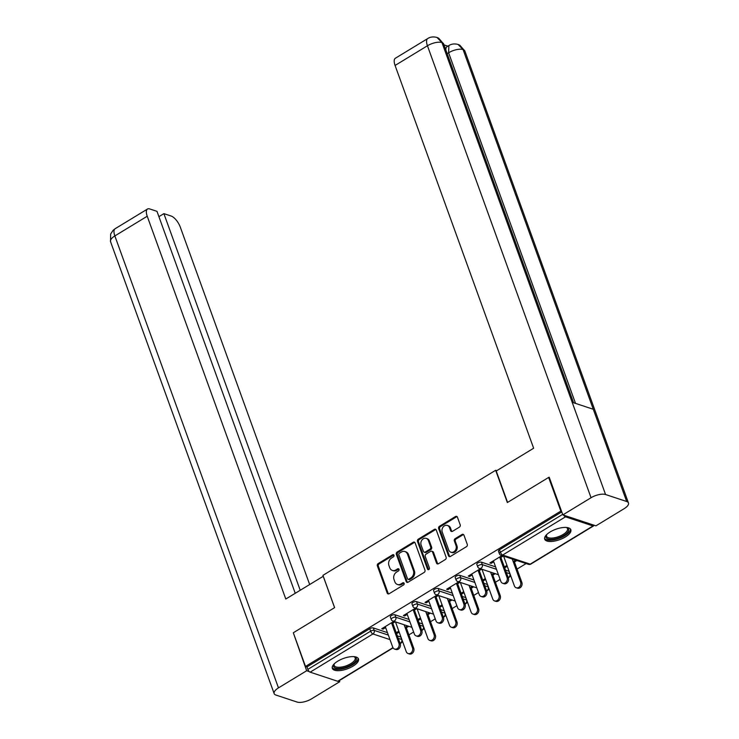 <?xml version="1.0" encoding="UTF-8"?>
<svg xmlns="http://www.w3.org/2000/svg" width="739" height="739" viewBox="0 0 739 739"><rect width="100%" height="100%" fill="white"/><g stroke="black" fill="none" stroke-linecap="round" stroke-linejoin="round"><path stroke-width="1.11" d="M393.97 555.248A1.229 0.998 -71.7 0 0 392.64 554.777L378.183 563.571A1.746 1.432 -71.7 0 0 377.37 565.908L387.199 593.066A1.746 1.432 -71.7 0 0 389.102 593.75L403.559 584.955A1.229 0.998 -71.7 0 0 402.801 582.84L400.926 583.976A5.598 4.582 -71.7 0 1 397.416 584.466A5.598 4.582 -71.7 0 1 394.829 581.796L394.007 579.533A5.598 4.582 -71.7 0 1 396.612 572.06L398.487 570.914A1.229 0.998 -71.7 0 0 397.721 568.808L395.845 569.945A5.598 4.582 -71.7 0 1 392.344 570.434A5.598 4.582 -71.7 0 1 389.749 567.764L388.926 565.501A5.598 4.582 -71.7 0 1 391.531 558.019L393.407 556.883A1.229 0.998 -71.7 0 0 393.97 555.248M393.841 554.989A1.229 0.998 -71.7 0 0 393.61 555.091L379.153 563.885A1.746 1.432 -71.7 0 0 378.34 566.222L388.169 593.389A1.746 1.432 -71.7 0 0 388.529 593.953M404.002 583.053A1.229 0.998 -71.7 0 0 403.771 583.163L401.896 584.3L400.926 583.976M398.921 569.021A1.229 0.998 -71.7 0 0 398.69 569.132L396.825 570.268L395.845 569.945M550.176 531.941A13.902 5.542 160.1 0 0 544.689 539.193A13.902 5.542 160.1 0 0 565.353 536.967A13.902 5.542 160.1 0 0 570.841 529.724A13.902 5.542 160.1 0 0 550.176 531.941M337.815 661.137A13.902 5.542 160.1 0 0 332.328 668.389A13.902 5.542 160.1 0 0 352.993 666.162A13.902 5.542 160.1 0 0 358.48 658.92A13.902 5.542 160.1 0 0 337.815 661.137M459.381 527.147A1.746 1.432 -71.7 0 0 460.194 524.81L457.441 517.189A1.746 1.432 -71.7 0 0 455.529 516.506L439.474 526.279A1.746 1.432 -71.7 0 0 438.661 528.616L448.499 555.774A1.746 1.432 -71.7 0 0 450.402 556.458L466.457 546.684A1.746 1.432 -71.7 0 0 467.27 544.347L463.944 535.147A1.746 1.432 -71.7 0 0 462.032 534.463L455.159 538.648A1.746 1.432 -71.7 0 0 454.346 540.985L456 545.548A4.683 3.834 -71.7 0 1 455.132 550.61A4.683 3.834 -71.7 0 1 450.892 552.209A4.683 3.834 -71.7 0 1 448.721 549.973L442.245 532.098A4.683 3.834 -71.7 0 1 443.114 527.036A4.683 3.834 -71.7 0 1 447.354 525.438A4.683 3.834 -71.7 0 1 449.524 527.664L450.605 530.648A1.746 1.432 -71.7 0 0 452.508 531.323L459.381 527.147M305.503 666.43L293.318 632.769L334.619 607.634L322.934 575.348L495.657 470.281L507.342 502.557L548.643 477.431L560.836 511.092L305.503 666.43L306.962 666.92L307.849 669.377L370.645 631.171L369.759 628.713L306.962 666.92M415.124 542.934A1.746 1.432 -71.7 0 0 413.221 542.25L397.166 552.024A1.746 1.432 -71.7 0 0 396.344 554.361L406.182 581.519A1.746 1.432 -71.7 0 0 408.085 582.203L424.14 572.429A1.746 1.432 -71.7 0 0 424.953 570.092L415.124 542.934M418.32 539.147L434.375 529.383A1.746 1.432 -71.7 0 1 436.278 530.057L446.116 557.224A1.746 1.432 -71.7 0 1 445.303 559.562L438.43 563.737A1.746 1.432 -71.7 0 1 436.518 563.063L432.537 552.042A1.746 1.432 -71.7 0 0 430.625 551.359L426.07 554.139A1.746 1.432 -71.7 0 0 425.258 556.476L429.405 567.94A1.229 0.998 -71.7 0 1 427.502 569.095L417.507 541.484A1.746 1.432 -71.7 0 1 418.32 539.147L419.29 539.47L435.345 529.706L434.375 529.383M496.793 470.66L495.657 470.281M393.083 647.9L338.24 681.256A2.67 1.108 -121.3 0 1 337.686 681.284L310.149 672.167A2.67 1.108 -121.3 0 1 307.849 669.377M548.643 477.431L549.373 477.671M560.836 511.092L561.557 511.333M563.755 515.194A2.67 1.108 58.7 0 0 565.483 516.829L593.02 525.946A2.67 1.108 58.7 0 0 593.574 525.919A2.67 1.108 58.7 0 0 593.87 525.161M526.113 563.571L517.023 569.104M500.118 579.394L495.398 582.258M478.493 592.549L473.773 595.412M456.868 605.703L452.148 608.576M435.243 618.857L430.523 621.73M413.618 632.011L408.898 634.884M396.307 632.676L396.538 633.609M382.682 628.168L383.033 629.138L381.767 628.723L393.859 621.36M407.485 625.868L405.064 627.346M398.82 631.143L396.215 632.732M396.658 633.646L399.171 632.113M406.33 627.762L408.75 626.293M383.033 629.138L385.619 627.568M391.855 623.771L395.125 621.785M481.412 562.157L482.308 564.614A2.67 1.062 -19.9 0 0 478.77 565.4A2.67 1.062 160.1 0 0 477.708 566.785L476.821 564.328A2.67 1.062 -19.9 0 1 477.874 562.933A2.67 1.062 -19.9 0 1 481.412 562.157L495.573 566.841M505.485 570.12L508.959 571.275A2.67 1.062 -19.9 0 1 509.106 571.33M565.483 516.829L502.686 555.026A2.67 1.108 58.7 0 1 500.386 552.236A2.67 1.062 160.1 0 0 499.333 553.631L498.446 551.174A2.67 1.062 -19.9 0 1 499.499 549.779L500.386 552.236L562.656 514.362M561.76 511.905L499.499 549.779M369.759 628.713A2.67 1.062 -19.9 0 1 373.297 627.928L387.448 632.621M397.36 635.9L400.834 637.046A2.67 1.062 -19.9 0 1 400.981 637.11M483.029 580.983L485.671 579.496M492.821 575.145L495.25 573.667M493.985 573.252L491.555 574.72M485.32 578.517L482.715 580.106M472.119 574.942L469.533 576.512L468.267 576.097L480.359 568.744M478.355 571.145L481.625 569.159M438.162 588.466L439.058 590.923A2.67 1.062 -19.9 0 0 435.52 591.708A2.67 1.062 160.1 0 0 434.467 593.103L433.571 590.646A2.67 1.062 -19.9 0 1 434.624 589.251A2.67 1.062 -19.9 0 1 438.162 588.466L452.323 593.149M462.235 596.428L465.709 597.583A2.67 1.062 -19.9 0 1 465.856 597.639M439.779 607.292L442.421 605.804M449.571 601.454L452 599.976M450.735 599.56L448.305 601.038M442.07 604.835L439.465 606.414M428.869 601.25L426.283 602.83L425.017 602.405L437.109 595.052M435.105 597.454L438.375 595.468M394.922 614.774L395.808 617.241A2.67 1.062 -19.9 0 0 392.27 618.016A2.67 1.062 160.1 0 0 391.217 619.411L390.321 616.954A2.67 1.062 -19.9 0 1 391.384 615.559A2.67 1.062 -19.9 0 1 394.922 614.774L409.073 619.467M418.985 622.746L422.459 623.892A2.67 1.062 -19.9 0 1 422.606 623.956M407.244 614.405L404.658 615.984L403.392 615.559L415.484 608.206M413.48 610.617L416.75 608.622M418.154 620.455L420.796 618.959M427.946 614.608L430.375 613.139M429.11 612.714L426.689 614.192M420.445 617.989L417.84 619.568M416.547 601.62L417.433 604.077A2.67 1.062 -19.9 0 0 413.895 604.862A2.67 1.062 160.1 0 0 412.842 606.257L411.946 603.8A2.67 1.062 -19.9 0 1 412.999 602.405A2.67 1.062 -19.9 0 1 416.547 601.62L430.698 606.303M440.61 609.592L444.084 610.737A2.67 1.062 -19.9 0 1 444.231 610.802M450.494 588.096L447.908 589.676L446.642 589.251L458.734 581.898M456.73 584.3L460 582.314M461.404 594.138L464.046 592.65M471.196 588.299L473.625 586.821M472.36 586.406L469.93 587.884M463.695 591.671L461.09 593.26M459.787 575.311L460.683 577.769A2.67 1.062 -19.9 0 0 457.145 578.554A2.67 1.062 160.1 0 0 456.083 579.949L455.196 577.482A2.67 1.062 -19.9 0 1 456.249 576.097A2.67 1.062 -19.9 0 1 459.787 575.311L473.948 579.995M483.86 583.274L487.334 584.429A2.67 1.062 -19.9 0 1 487.481 584.484M493.744 561.788L491.158 563.358L489.892 562.942L501.984 555.58M499.98 557.991L503.25 556.005M504.654 567.829L507.296 566.342M514.446 561.991L516.875 560.513M515.61 560.097L513.18 561.566M506.945 565.363L504.34 566.952M418.283 620.492L417.932 619.522M404.658 615.984L404.307 615.005M439.908 607.338L439.557 606.359M426.283 602.83L425.932 601.851M461.533 594.184L461.182 593.205M447.908 589.676L447.557 588.697M483.158 581.03L482.798 580.05M469.533 576.512L469.182 575.542M504.783 567.866L504.423 566.896M491.158 563.358L490.798 562.388M392.344 570.434L393.314 570.757A5.598 4.582 -71.7 0 0 396.825 570.268M397.416 584.466L398.395 584.789A5.598 4.582 -71.7 0 0 401.896 584.3M414.764 542.371A1.746 1.432 -71.7 0 0 414.191 542.574L398.136 552.338A1.746 1.432 -71.7 0 0 397.323 554.675L407.152 581.842A1.746 1.432 -71.7 0 0 407.512 582.406M399.42 553.225A1.229 0.998 -71.7 0 0 398.857 554.86L407.485 578.702A1.229 0.998 -71.7 0 0 408.815 579.173L410.792 577.972A5.598 4.582 -71.7 0 0 413.397 570.499L407.503 554.204A5.598 4.582 -71.7 0 0 404.907 551.534A5.598 4.582 -71.7 0 0 401.397 552.024L399.42 553.225M408.048 579.284L409.027 579.607A1.229 0.998 -71.7 0 0 409.794 579.496L408.815 579.173M404.907 551.534L405.877 551.857A5.598 4.582 -71.7 0 1 408.473 554.527L414.367 570.822A5.598 4.582 -71.7 0 1 411.762 578.295L409.794 579.496M435.918 529.503A1.746 1.432 -71.7 0 0 435.345 529.706M431.724 551.211L432.694 551.534A1.746 1.432 -71.7 0 1 433.507 552.366L437.497 563.377A1.746 1.432 -71.7 0 0 437.857 563.94M419.29 539.47A1.746 1.432 -71.7 0 0 418.477 541.807L428.472 569.418A1.229 0.998 -71.7 0 0 428.611 569.677M428.398 540.615A4.683 3.834 -71.7 0 0 426.227 538.38A4.683 3.834 -71.7 0 0 421.987 539.978A4.683 3.834 -71.7 0 0 421.119 545.04L423.401 551.34A1.746 1.432 -71.7 0 0 425.304 552.024L429.867 549.253A1.746 1.432 -71.7 0 0 430.68 546.915L428.398 540.615L429.368 540.939A4.683 3.834 -71.7 0 0 427.197 538.703L426.227 538.38M424.204 552.172L425.184 552.495A1.746 1.432 -71.7 0 0 426.274 552.347L425.304 552.024M429.368 540.939L431.65 547.239A1.746 1.432 -71.7 0 1 430.837 549.576L426.274 552.347M447.354 525.438L448.333 525.762A4.683 3.834 -71.7 0 1 450.504 527.988L451.575 530.971A1.746 1.432 -71.7 0 0 451.935 531.526M450.892 552.209L451.862 552.523A4.683 3.834 -71.7 0 0 456.102 550.934A4.683 3.834 -71.7 0 0 456.97 545.872L456 545.548M463.575 534.583A1.746 1.432 -71.7 0 0 463.002 534.787L456.139 538.971A1.746 1.432 -71.7 0 0 455.316 541.308L456.97 545.872M457.081 516.626A1.746 1.432 -71.7 0 0 456.508 516.829L440.453 526.602A1.746 1.432 -71.7 0 0 439.64 528.939L449.469 556.097A1.746 1.432 -71.7 0 0 449.829 556.661M412.473 647.835L413.738 648.251A4.009 3.279 108.3 0 1 412.999 652.592A4.009 3.279 108.3 0 1 409.36 653.96L408.094 653.535A4.009 3.279 -71.7 0 0 411.734 652.168A4.009 3.279 -71.7 0 0 412.473 647.835L404.122 624.76M395.476 621.896L406.238 651.632A4.009 3.279 -71.7 0 0 408.094 653.535M413.738 648.251L405.97 626.792M385.268 626.589L392.714 647.152A4.009 3.279 -71.7 0 0 394.571 649.064A4.009 3.279 -71.7 0 0 398.201 647.697A4.009 3.279 -71.7 0 0 398.949 643.355L400.215 643.771A4.009 3.279 108.3 0 1 399.466 648.112A4.009 3.279 108.3 0 1 395.836 649.479L394.571 649.064M392.769 623.217L400.215 643.771M391.504 622.792L398.949 643.355M354.11 656.666A12.036 4.794 -19.9 0 1 354.434 656.768A12.036 4.794 -19.9 0 1 345.972 667.151A12.036 4.794 -19.9 0 1 334.056 664.149A12.036 4.794 -19.9 0 1 334.24 663.862M334.324 663.779A11.14 4.443 160.1 0 0 334.204 665.442A11.14 4.443 160.1 0 0 345.612 666.033A11.14 4.443 160.1 0 0 355.154 657.858A11.14 4.443 160.1 0 0 353.999 656.657M332.19 667.576A13.819 5.506 160.1 0 0 346.12 667.853A13.819 5.506 160.1 0 0 358.064 658.209M566.471 527.47A12.036 4.794 -19.9 0 1 566.795 527.581A12.036 4.794 -19.9 0 1 567.681 532.265A12.036 4.794 -19.9 0 1 553.178 539.174A12.036 4.794 -19.9 0 1 546.417 534.953A12.036 4.794 -19.9 0 1 546.601 534.666M546.684 534.583A11.14 4.443 160.1 0 0 546.564 536.255A11.14 4.443 160.1 0 0 555.497 537.549A11.14 4.443 160.1 0 0 566.637 531.563A11.14 4.443 160.1 0 0 567.515 528.662A11.14 4.443 160.1 0 0 566.36 527.461M544.551 538.38A13.819 5.506 160.1 0 0 556.005 539.387A13.819 5.506 160.1 0 0 569.224 532.117A13.819 5.506 160.1 0 0 570.425 529.022M323.266 576.272L285.799 599.024L147.227 216.241L114.859 235.926L278.474 687.889L306.676 670.735L293.355 632.88M334.591 607.652L323.22 576.254M309.659 584.503L180.316 227.187A10.697 4.434 58.7 0 0 171.134 216.028L163.892 213.636L300.219 590.249M278.474 687.889A10.965 4.369 160.1 0 0 274.151 693.607A10.965 4.369 160.1 0 0 275.933 695.057L297.05 702.05A10.965 4.369 160.1 0 0 311.562 698.845L339.764 681.681L338.333 681.21M309.281 671.594L306.676 670.735M295.24 593.278L156.982 211.345L149.731 208.943A10.697 4.434 58.7 0 0 147.504 209.026A10.697 4.434 58.7 0 0 147.227 216.241M158.903 216.666L163.892 213.636M339.764 681.681L339.367 680.573M507.582 502.409L496.22 471.011L533.641 448.24L395.079 65.457A10.697 4.434 -121.3 0 1 395.356 58.252L427.724 38.557A10.697 4.434 -121.3 0 0 427.438 45.763L395.079 65.457M626.681 501.513L593.288 409.277L572.171 402.284L605.564 494.52L626.681 501.513A10.965 4.369 160.1 0 1 628.464 502.963A10.965 4.369 160.1 0 1 624.141 508.681L595.93 525.845L562.841 514.889L549.206 477.228L548.791 477.477M605.564 494.52A10.965 4.369 160.1 0 0 591.052 497.726L562.841 514.889M447.889 46.169L444.01 44.885M445.857 50.003A10.697 4.434 -121.3 0 1 447.021 46.705L448.887 45.559L448.61 52.765L447.178 53.642M573.556 402.737L443.686 43.998A10.965 4.369 160.1 0 0 441.95 42.557L436.998 37.458C433.359 36.516 430.274 36.885 427.724 38.557M628.464 502.963L464.849 51A10.965 4.369 160.1 0 0 463.067 49.55L458.06 44.432C454.485 43.536 451.427 43.906 448.887 45.559M434.098 634.681L435.363 635.097A4.009 3.279 108.3 0 1 434.624 639.429A4.009 3.279 108.3 0 1 430.985 640.805L429.719 640.38A4.009 3.279 -71.7 0 0 433.359 639.013A4.009 3.279 -71.7 0 0 434.098 634.681L425.747 611.606M417.101 608.742L427.863 638.468A4.009 3.279 -71.7 0 0 429.719 640.38M435.363 635.097L427.595 613.638M455.723 621.517L456.988 621.942A4.009 3.279 108.3 0 1 456.24 626.275A4.009 3.279 108.3 0 1 452.61 627.642L451.344 627.226A4.009 3.279 -71.7 0 0 454.975 625.859A4.009 3.279 -71.7 0 0 455.723 621.517L447.372 598.451M438.726 595.588L449.488 625.314A4.009 3.279 -71.7 0 0 451.344 627.226M456.988 621.942L449.22 600.484M477.348 608.363L478.613 608.788A4.009 3.279 108.3 0 1 477.865 613.121A4.009 3.279 108.3 0 1 474.235 614.488L472.969 614.072A4.009 3.279 -71.7 0 0 476.6 612.705A4.009 3.279 -71.7 0 0 477.348 608.363L468.997 585.288M460.351 582.434L471.112 612.16A4.009 3.279 -71.7 0 0 472.969 614.072M478.613 608.788L470.845 587.329M498.973 595.209L500.238 595.625A4.009 3.279 108.3 0 1 499.49 599.966A4.009 3.279 108.3 0 1 495.86 601.334L494.594 600.918A4.009 3.279 -71.7 0 0 498.225 599.551A4.009 3.279 -71.7 0 0 498.973 595.209L490.622 572.134M481.976 569.27L492.737 599.006A4.009 3.279 -71.7 0 0 494.594 600.918M500.238 595.625L492.47 574.166M520.598 582.055L521.863 582.471A4.009 3.279 108.3 0 1 521.115 586.812A4.009 3.279 108.3 0 1 517.485 588.179L516.219 587.764A4.009 3.279 -71.7 0 0 519.85 586.396A4.009 3.279 -71.7 0 0 520.598 582.055L512.247 558.98M503.601 556.116L514.362 585.851A4.009 3.279 -71.7 0 0 516.219 587.764M521.863 582.471L514.095 561.012M406.893 613.435L414.339 633.997A4.009 3.279 -71.7 0 0 416.196 635.909A4.009 3.279 -71.7 0 0 419.826 634.533A4.009 3.279 -71.7 0 0 420.574 630.201L421.84 630.616A4.009 3.279 108.3 0 1 421.091 634.958A4.009 3.279 108.3 0 1 417.461 636.325L416.196 635.909M414.394 610.054L421.84 630.616M413.129 609.638L420.574 630.201M428.518 600.28L435.964 620.843A4.009 3.279 -71.7 0 0 437.821 622.746A4.009 3.279 -71.7 0 0 441.451 621.379A4.009 3.279 -71.7 0 0 442.199 617.047L443.465 617.462A4.009 3.279 108.3 0 1 442.716 621.804A4.009 3.279 108.3 0 1 439.086 623.171L437.821 622.746M436.019 596.9L443.465 617.462M434.754 596.484L442.199 617.047M450.143 587.126L457.58 607.68A4.009 3.279 -71.7 0 0 459.446 609.592A4.009 3.279 -71.7 0 0 463.076 608.225A4.009 3.279 -71.7 0 0 463.824 603.892L465.09 604.308A4.009 3.279 108.3 0 1 464.341 608.64A4.009 3.279 108.3 0 1 460.711 610.017L459.446 609.592M457.644 583.745L465.09 604.308M456.379 583.33L463.824 603.892M471.768 573.963L479.205 594.525A4.009 3.279 -71.7 0 0 481.071 596.438A4.009 3.279 -71.7 0 0 484.701 595.071A4.009 3.279 -71.7 0 0 485.449 590.729L486.715 591.154A4.009 3.279 108.3 0 1 485.966 595.486A4.009 3.279 108.3 0 1 482.336 596.853L481.071 596.438M479.269 570.591L486.715 591.154M478.004 570.175L485.449 590.729M493.393 560.809L500.83 581.371A4.009 3.279 -71.7 0 0 502.696 583.283A4.009 3.279 -71.7 0 0 506.326 581.916A4.009 3.279 -71.7 0 0 507.074 577.575L508.34 578A4.009 3.279 108.3 0 1 507.591 582.332A4.009 3.279 108.3 0 1 503.952 583.699L502.696 583.283M500.894 557.437L508.34 578M499.629 557.021L507.074 577.575M393.61 555.091L392.64 554.777M403.771 583.163L402.801 582.84M398.69 569.132L397.721 568.808M337.686 681.284L392.945 647.669M400.058 643.336L400.483 643.078L399.891 642.884M389.98 639.604L372.936 633.96L310.149 672.167M400.15 643.595L401.037 643.059A2.67 1.108 -121.3 0 1 400.483 643.078A2.67 2.189 -71.7 0 0 401.72 639.512L400.834 637.046M373.297 627.928L374.183 630.395A2.67 2.189 -71.7 0 1 372.936 633.96A2.67 1.108 -121.3 0 1 370.645 631.171A2.67 1.062 -19.9 0 1 374.183 630.395L388.344 635.078M499.333 553.631A2.67 2.67 0 0 0 501.014 555.266A2.67 2.189 108.3 0 0 502.686 555.026L530.223 564.143L593.02 525.946M501.014 555.266L528.551 564.374A2.67 2.189 108.3 0 0 530.223 564.143A2.67 1.108 58.7 0 0 530.778 564.125L593.574 525.919M398.256 638.357L401.72 639.512A2.67 1.062 160.1 0 1 401.877 639.568M409.969 621.924L395.808 617.241A2.67 2.189 -71.7 0 1 394.561 620.806A2.67 2.189 108.3 0 1 392.889 621.037L411.928 627.346M419.881 625.203L423.345 626.349A2.67 2.189 -71.7 0 1 422.108 629.924A2.67 2.189 108.3 0 1 421.664 630.136M423.493 626.413A2.67 1.062 160.1 0 0 423.345 626.349L422.459 623.892M412.842 606.257A2.67 2.67 0 0 0 414.514 607.883A2.67 2.189 108.3 0 0 416.186 607.652A2.67 2.189 -71.7 0 0 417.433 604.077L431.594 608.77M441.506 612.049L444.97 613.194L444.084 610.737M434.467 593.103A2.67 2.67 0 0 0 436.139 594.729A2.67 2.189 108.3 0 0 437.811 594.498A2.67 2.189 -71.7 0 0 439.058 590.923L453.21 595.616M463.131 598.895L466.595 600.04L465.709 597.583M456.083 579.949A2.67 2.67 0 0 0 457.764 581.575A2.67 2.189 108.3 0 0 459.436 581.344A2.67 2.189 -71.7 0 0 460.683 577.769L474.835 582.452M484.747 585.741L488.22 586.886L487.334 584.429M477.708 566.785A2.67 2.67 0 0 0 479.389 568.42A2.67 2.189 108.3 0 0 481.061 568.189A2.67 2.189 -71.7 0 0 482.308 564.614L496.46 569.298M506.372 572.577L509.845 573.732L508.959 571.275M445.118 613.259A2.67 1.062 160.1 0 0 444.97 613.194A2.67 2.189 -71.7 0 1 443.733 616.769A2.67 2.189 108.3 0 1 443.289 616.982M466.743 600.105A2.67 1.062 160.1 0 0 466.595 600.04A2.67 2.189 -71.7 0 1 465.358 603.615A2.67 2.189 108.3 0 1 464.914 603.818M488.368 586.951A2.67 1.062 160.1 0 0 488.22 586.886A2.67 2.189 -71.7 0 1 486.973 590.461A2.67 2.189 108.3 0 1 486.539 590.664M509.993 573.787A2.67 1.062 160.1 0 0 509.845 573.732A2.67 2.189 -71.7 0 1 508.598 577.298A2.67 2.189 108.3 0 1 508.164 577.51M388.169 593.389L387.199 593.066M378.34 566.222L377.37 565.908M379.153 563.885L378.183 563.571M407.152 581.842L406.182 581.519M397.323 554.675L396.344 554.361M398.136 552.338L397.166 552.024M414.191 542.574L413.221 542.25M411.762 578.295L410.792 577.972M414.367 570.822L413.397 570.499M408.473 554.527L407.503 554.204M437.497 563.377L436.518 563.063M433.507 552.366L432.537 552.042M428.472 569.418L427.502 569.095M418.477 541.807L417.507 541.484M430.837 549.576L429.867 549.253M431.65 547.239L430.68 546.915M451.575 530.971L450.605 530.648M450.504 527.988L449.524 527.664M455.316 541.308L454.346 540.985M456.139 538.971L455.159 538.648M463.002 534.787L462.032 534.463M449.469 556.097L448.499 555.774M439.64 528.939L438.661 528.616M440.453 526.602L439.474 526.279M456.508 516.829L455.529 516.506M147.504 209.026L115.136 228.72A10.697 4.434 -121.3 0 0 114.859 235.926A10.965 4.369 160.1 0 0 110.536 241.644L274.151 693.607M591.052 497.726L427.438 45.763A10.965 4.369 160.1 0 1 441.95 42.557L572.171 402.284M575.533 403.402L448.61 52.765A10.965 4.369 160.1 0 1 463.067 49.55L593.288 409.277M401.037 643.059A2.67 2.67 0 0 0 402.321 640.805M391.217 619.411A2.67 2.67 0 0 0 392.889 621.037M421.71 630.256A2.67 2.67 0 0 0 423.946 627.651M414.514 607.883L433.553 614.183M443.335 617.102A2.67 2.67 0 0 0 445.571 614.488M436.139 594.729L455.178 601.029M464.951 603.948A2.67 2.67 0 0 0 467.196 601.334M457.764 581.575L476.803 587.874M486.576 590.794A2.67 2.67 0 0 0 488.821 588.179M479.389 568.42L498.428 574.72M508.201 577.63A2.67 2.67 0 0 0 510.437 575.025M528.551 564.374A2.67 2.67 0 0 0 530.778 564.125M115.136 228.72L113.141 230.272L110.656 234.023L110.536 241.644M437.091 37.495L438.661 38.179L443.686 43.998M458.152 44.469L459.732 45.134L464.849 51"/></g></svg>
